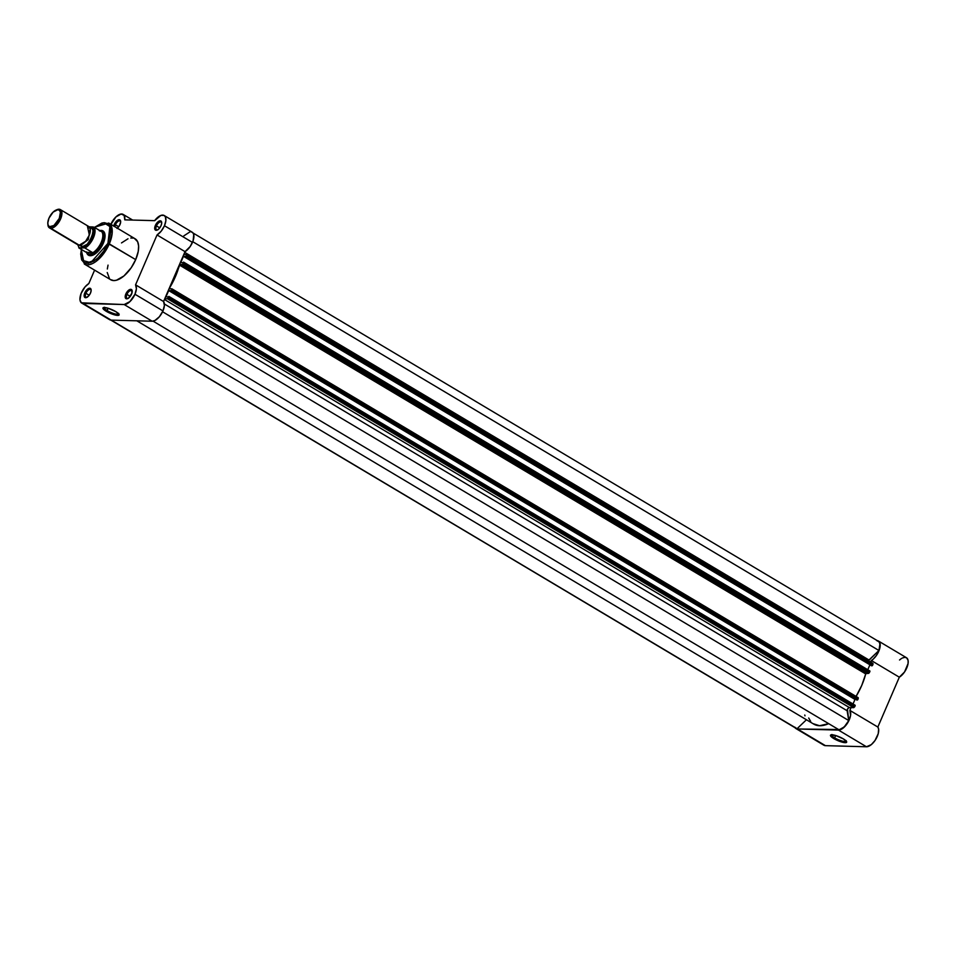 <?xml version="1.0" encoding="UTF-8"?>
<svg xmlns="http://www.w3.org/2000/svg" width="956" height="956" viewBox="0 0 956 956"><rect width="100%" height="100%" fill="white"/><g stroke="black" fill="none" stroke-linecap="round" stroke-linejoin="round"><path stroke-width="1.43" d="M834.636 737.865A7.959 1.816 -156.7 0 0 841.997 741.02A7.959 1.816 -156.7 0 0 846.215 741.091A7.959 1.816 23.3 0 1 846.203 741.115A7.959 1.816 23.3 0 1 834.636 737.865L835.64 735.511L843.288 738.857A8.807 2.02 23.3 0 1 846.622 741.689A8.807 2.02 23.3 0 1 842.786 742.31A8.807 2.02 23.3 0 1 833.847 738.606L834.636 737.865A7.959 1.816 23.3 0 1 831.589 734.829A7.959 1.816 23.3 0 1 831.601 734.794A7.959 1.816 -156.7 0 0 834.636 737.865L833.847 738.606L832.652 737.841L830.645 735.045L835.687 735.523L834.636 737.865M795.942 728.568L823.941 745.25A11.711 5.676 -59.2 0 0 825.422 745.656L797.435 728.986A11.711 5.676 120.8 0 1 795.942 728.568A11.711 5.676 120.8 0 1 795.045 727.731M864.989 658.684A42.566 20.626 -59.2 0 0 864.774 657.489A42.566 20.626 -59.2 0 1 864.989 658.684M823.367 744.796L825.422 745.656L866.471 746.767L871.322 744.628L874.979 740.553L878.217 733.73L878.624 729.165L877.847 727.05L849.848 710.38L851.055 707.571L849.848 710.38L850.565 715.399L848.928 720.513L845.833 725.413L840.778 729.559L797.435 728.986L794.711 727.122M876.748 640.651L878.719 641.213L879.914 642.994L879.52 649.232L876.556 655.266L870.653 662.054L871.322 660.512L899.321 677.195L904.555 671.948L908.069 663.56L908.104 660.512L906.706 657.883L904.746 657.322L902.249 658.051M877.847 727.05L899.321 677.195A11.711 5.676 -59.2 0 0 907.184 666.882A11.711 5.676 -59.2 0 0 906.479 657.728L878.48 641.058A11.711 5.676 120.8 0 1 879.197 650.2A11.711 5.676 120.8 0 1 871.322 660.512L899.321 677.195L877.847 727.05L849.848 710.38A11.711 5.676 120.8 0 1 848.032 722.234A11.711 5.676 120.8 0 1 838.472 730.085L797.435 728.986L825.422 745.656L866.471 746.767L838.472 730.085L866.471 746.767A11.711 5.676 -59.2 0 0 876.019 738.904A11.711 5.676 -59.2 0 0 877.847 727.05M901.353 658.576L899.536 659.987M843.288 738.857L846.586 741.617L845.188 742.681L839.918 741.438L833.847 738.606A8.807 2.02 23.3 0 1 830.895 734.913A8.807 2.02 23.3 0 1 843.288 738.857M877.309 640.663A11.711 5.676 120.8 0 1 878.48 641.058M804.976 715.841A4.625 2.247 -59.2 0 0 804.761 715.028M171.937 289.752L858.225 698.609L857.807 699.589L171.518 290.72L171.937 289.752L170.538 291.174L857.317 700.055L170.777 290.636L168.698 290.576L855.859 699.469L854.987 699.445L853.027 703.998L854.987 699.445L168.698 290.576L165.986 296.85L168.698 290.576L170.777 290.636L856.839 700.043L857.711 699.768L171.028 291.186L171.518 290.72L857.807 699.589L858.201 697.689L858.225 698.609L171.937 289.752L171.961 288.855L169.487 288.724L171.913 288.82L171.937 289.752M877.345 640.926L879.054 641.882L879.938 643.997L878.934 650.498L192.754 241.701L878.934 650.498A11.436 5.545 -59.2 0 0 878.349 641.285L193.076 233.025M868.251 660.966L878.934 650.498L868.98 659.999L184.723 252.348L868.98 659.999A2.127 1.028 -59.2 0 0 868.383 660.751M186.659 254.559L183.815 254.451L186.719 254.607L186.683 255.491L872.983 664.36L872.565 665.34L186.265 256.471L186.683 255.491L185.297 256.925L872.075 665.806L185.524 256.375L183.444 256.316L870.617 665.209L183.444 256.316L180.744 262.601L182.823 262.661L180.744 262.601L183.444 256.316L185.524 256.375L871.585 665.794L872.458 665.519L185.775 256.937L186.265 256.471L872.565 665.34L872.983 664.36L872.959 663.428L872.983 664.36L186.683 255.491L186.659 254.559L872.959 663.428M867.785 669.738L869.745 665.185L867.785 669.738M856.098 696.434A45.768 22.167 -59.2 0 0 865.694 673.92L866.232 673.323L179.943 264.454L866.232 673.323L868.514 673.383L182.226 264.513L179.943 264.454L182.226 264.513L183.205 263.581L182.226 264.513L868.514 673.383L869.494 672.45L183.205 263.581L183.54 262.123L869.912 671.004L869.494 672.45L183.205 263.581L183.624 262.601L869.924 671.471L868.765 673.323L865.789 673.705L861.726 685.476L855.775 696.972M168.077 296.91L165.986 296.85L168.077 296.91M168.854 296.396L855.166 705.731L854.748 706.699L168.447 297.83L168.865 296.862L167.467 298.774L853.768 707.643L849.334 707.524L164.432 299.479L849.334 707.524A2.127 1.028 -59.2 0 0 847.781 708.671A2.127 1.028 -59.2 0 0 847.135 710.75L164.372 303.984L847.135 710.75L848.761 720.561L847.458 709.209L848.976 707.595L853.768 707.643L854.748 706.699L853.768 707.643L167.467 298.774L164.767 298.702L167.467 298.774L168.447 297.83L854.748 706.699L855.178 705.277L168.854 296.396L855.154 705.265M162.58 311.764L848.761 720.561L162.58 311.764M839.057 729.834A11.436 5.545 -59.2 0 0 848.761 720.561L844.208 726.966L839.057 729.834L153.068 321.144L839.057 729.834M136.804 320.81L813.795 724.134A45.768 22.167 -59.2 0 0 828.685 723.644L819.591 725.723L813.114 723.692M797.077 728.699L806.446 719.749L797.077 728.699L111.254 320.117L796.133 728.376A11.436 5.545 -59.2 0 0 797.077 728.699M810.652 721.338L808.704 718.016M110.824 320.093L795.38 727.743M179.943 264.454L175.426 276.607L169.379 288.318L170.562 288.748L169.475 288.103A45.768 22.167 120.8 0 0 179.405 265.063L179.943 264.454M865.694 673.92L179.405 265.063L865.694 673.92M858.07 697.653L172.008 288.915M872.828 663.392L186.755 254.666M869.841 670.993L183.66 262.195M855.082 705.241L168.913 296.444M156.437 225.879A4.469 2.163 -59.2 0 0 157.585 229.882A4.469 2.163 120.8 0 1 156.545 229.787A4.469 2.163 120.8 0 1 156.437 225.879L159.76 227.863L156.437 225.879A4.469 2.163 120.8 0 1 161.122 222.103A4.469 2.163 120.8 0 1 161.707 222.963L161.182 221.195L158.995 221.135L156.354 223.668L155.35 225.485L156.437 225.879L155.35 225.485L154.776 227.313L154.908 229.476L156.748 230.241L158.768 228.986L161.05 225.64A5.318 2.581 120.8 0 1 157.154 230.097A5.318 2.581 120.8 0 1 155.35 225.485A5.318 2.581 120.8 0 1 159.114 221.087A5.318 2.581 120.8 0 1 161.695 222.485A5.318 2.581 120.8 0 1 161.05 225.64L161.707 222.987A4.469 2.163 -59.2 0 0 159.413 222.282A4.469 2.163 -59.2 0 0 156.437 225.879M126.933 294.388A4.469 2.163 -59.2 0 0 128.08 298.392A4.469 2.163 120.8 0 1 127.04 298.296A4.469 2.163 120.8 0 1 126.933 294.388L130.255 296.372L126.933 294.388A4.469 2.163 120.8 0 1 131.617 290.612A4.469 2.163 120.8 0 1 132.203 291.472A4.469 2.163 -59.2 0 0 129.908 290.791A4.469 2.163 -59.2 0 0 126.933 294.388L125.845 293.994L126.933 294.388M131.546 294.149A5.318 2.581 120.8 0 1 127.65 298.607A5.318 2.581 120.8 0 1 125.845 293.994L125.403 297.985L126.646 298.834L128.57 298.069L131.892 293.217L131.677 289.704L128.809 290.074L125.845 293.994A5.318 2.581 120.8 0 1 129.61 289.596A5.318 2.581 120.8 0 1 132.191 290.994A5.318 2.581 120.8 0 1 131.546 294.149M104.085 307.521A7.959 1.816 -156.7 0 0 107.108 310.592L106.331 311.345A8.807 2.02 23.3 0 1 103.368 307.641A8.807 2.02 23.3 0 1 115.76 311.596L119.058 314.345L118.46 315.361L116.62 315.313L110.8 313.556L104.156 309.84L103.033 308.585L103.63 307.569L108.159 308.262L107.108 310.592A7.959 1.816 23.3 0 1 104.061 307.557A7.959 1.816 23.3 0 1 104.085 307.521M85.897 293.289A4.469 2.163 -59.2 0 0 87.032 297.292A4.469 2.163 120.8 0 1 86.004 297.185A4.469 2.163 120.8 0 1 85.897 293.289L89.207 295.261L85.897 293.289A4.469 2.163 120.8 0 1 90.581 289.513A4.469 2.163 120.8 0 1 91.155 290.373L90.211 288.318L88.454 288.545L85.251 291.962L84.797 292.894L85.897 293.289L84.797 292.894L84.451 293.827L84.355 296.886L86.195 297.651L88.884 295.679L90.497 293.05A5.318 2.581 120.8 0 1 86.602 297.507A5.318 2.581 120.8 0 1 84.797 292.894A5.318 2.581 120.8 0 1 88.561 288.485A5.318 2.581 120.8 0 1 91.143 289.895A5.318 2.581 120.8 0 1 90.497 293.05L91.155 290.385A4.469 2.163 -59.2 0 0 88.86 289.692A4.469 2.163 -59.2 0 0 85.897 293.289M117.038 228.46L119.548 225.461L120.659 221.876A4.469 2.163 -59.2 0 0 118.365 221.183A4.469 2.163 -59.2 0 0 115.401 224.78A4.469 2.163 -59.2 0 0 114.863 226.715A4.469 2.163 120.8 0 1 115.401 224.78L118.711 226.751L115.401 224.78A4.469 2.163 120.8 0 1 120.086 221.003A4.469 2.163 120.8 0 1 120.659 221.864L119.715 219.808L117.958 220.035L115.306 222.569L114.302 224.385L115.401 224.78L114.302 224.385L113.74 226.214M113.764 226.058A5.318 2.581 120.8 0 1 114.302 224.385A5.318 2.581 120.8 0 1 118.066 219.976A5.318 2.581 120.8 0 1 120.647 221.386A5.318 2.581 120.8 0 1 120.002 224.541A5.318 2.581 120.8 0 1 117.361 228.197M88.896 254.344A13.3 6.441 -59.2 0 0 93.365 254.941A13.3 6.441 120.8 0 1 89.553 254.87M86.506 251.87L88.908 255.431L93.592 254.834L99.006 250.269L103.308 243.266A14.161 6.859 120.8 0 1 92.959 255.133A14.161 6.859 120.8 0 1 86.685 252.635M110.43 279.558L113.74 280.586L116.417 280.239L123.933 275.961L131.211 267.74L135.692 259.614L107.92 243.398L110.741 232.021L110.251 227.528L107.658 223.68L104.491 222.7L101.945 223.035L94.441 227.397L103.81 222.712L109.904 226.56L107.92 243.398L109.295 243.888L112.199 232.882L108.733 223.059A23.84 11.544 120.8 0 1 109.295 243.888L135.692 259.614A23.84 11.544 -59.2 0 0 135.119 238.785L108.733 223.059L94.274 227.301M110.717 224.696L115.903 216.94L121.149 214.013L124.149 215.411L124.782 219.856L154.657 220.657L160.907 215.423L164.05 215.423L165.376 216.845L165.866 220.693L164.468 225.736L161.194 231.173L157.035 234.961L135.561 284.828L136.397 288.748L134.963 294.245L129.944 301.594L124.184 304.546L152.183 321.216A11.711 5.676 -59.2 0 0 162.962 310.927L134.963 294.245A11.711 5.676 120.8 0 1 124.184 304.546L81.332 302.801L79.969 299.873L81.081 293.528L85 286.931L88.812 283.574L94.596 270.142L88.812 283.574A11.711 5.676 120.8 0 0 80.949 293.886A11.711 5.676 120.8 0 0 81.654 303.028A11.711 5.676 120.8 0 0 83.136 303.434L111.135 320.117L152.183 321.216L154.92 320.487L159.401 316.711L162.962 310.927L164.396 305.43L163.56 301.51L185.034 251.643A11.711 5.676 -59.2 0 0 192.467 242.418L164.468 225.736A11.711 5.676 120.8 0 1 157.035 234.961L185.034 251.643L190.136 246.588L193.124 240.673L193.745 234.602L192.801 232.678L191.128 231.818M108.685 318.754L111.135 320.117L152.183 321.216L124.184 304.546L83.136 303.434L111.135 320.117A11.711 5.676 -59.2 0 1 109.653 319.71L81.654 303.028M190.065 231.806L183.851 235.869M108.04 265.123L107.335 269.006M107.227 272.52L109.558 278.829M81.176 249.301L84.319 264.023L99.567 258.371L109.295 243.888A23.84 11.544 120.8 0 1 84.319 264.023L110.717 279.75A23.84 11.544 -59.2 0 0 135.692 259.614L138.238 251.428L138.62 246.015L137.652 241.737L134.414 238.426M133.314 238.092L130.805 238.02M127.996 238.773L121.496 242.932M108.159 308.262L115.76 311.596A8.807 2.02 23.3 0 1 119.094 314.416A8.807 2.02 23.3 0 1 115.258 315.038A8.807 2.02 23.3 0 1 106.331 311.345L108.124 308.25M81.332 249.397L81.846 260.199L90.736 262.697L107.92 243.398L103.642 251.165L98.157 257.69L93.748 261.179L88.191 263.366L83.793 262.458L81.654 259.817L80.71 254.105L81.511 248.656M99.759 230.575A14.161 6.859 120.8 0 1 105.017 234.877A14.161 6.859 120.8 0 1 103.308 243.266L104.813 238.414L104.945 234.256L103.666 231.448L99.591 230.611M103.176 232.021A13.3 6.441 120.8 0 1 105.052 235.331A13.3 6.441 -59.2 0 0 102.4 231.687M110.86 224.337A11.711 5.676 120.8 0 1 123.145 214.407A11.711 5.676 120.8 0 1 124.782 219.856L154.657 220.657A11.711 5.676 120.8 0 1 164.193 215.506A11.711 5.676 120.8 0 1 164.468 225.736L192.467 242.418A11.711 5.676 -59.2 0 0 192.18 232.189L164.193 215.506M135.561 284.828A11.711 5.676 120.8 0 1 134.963 294.245L162.962 310.927A11.711 5.676 -59.2 0 0 163.56 301.51L135.561 284.828L157.035 234.961L185.034 251.643L163.56 301.51L135.561 284.828M118.687 313.819A7.959 1.816 23.3 0 1 118.675 313.855A7.959 1.816 23.3 0 1 107.108 310.592A7.959 1.816 -156.7 0 0 114.481 313.747A7.959 1.816 -156.7 0 0 118.687 313.819M76.91 243.816L79.228 245.19L85.634 241.282L89.35 235.033L87.426 226.166M79.551 245.178L82.025 246.863A2.163 1.828 91.5 0 0 81.045 245.071L88.275 239.586L90.199 228.759L88.275 239.586L81.045 245.071A2.163 1.828 91.5 0 0 80.758 244.939A2.163 1.828 -88.5 0 1 81.045 245.071L81.045 245.071A2.163 1.828 -88.5 0 1 82.025 246.863L79.563 245.19M78.87 247.927L89.804 254.487A13.3 6.441 120.8 0 1 88.119 254.021A13.3 6.441 120.8 0 1 87.104 253.077A13.3 6.441 -59.2 0 0 87.331 253.352A13.3 6.441 -59.2 0 0 89.804 254.487L92.409 252.934A13.037 6.322 -59.2 0 0 101.217 242.358A13.037 6.322 -59.2 0 0 101.611 231.555L101.611 231.555A13.037 6.322 120.8 0 1 101.217 242.358A13.037 6.322 120.8 0 1 92.409 252.934L89.804 254.487A13.3 6.441 -59.2 0 0 101.778 243.41A13.3 6.441 -59.2 0 0 100.774 230.778A13.3 6.441 -59.2 0 0 100.739 230.778A13.3 6.441 120.8 0 1 101.73 231.161A13.3 6.441 120.8 0 1 101.312 244.354A13.3 6.441 120.8 0 1 89.804 254.487L86.59 252.539L92.613 252.707L86.59 252.539L92.457 252.515L85.012 248.082A13.037 6.322 -59.2 0 0 93.437 237.721A13.037 6.322 -59.2 0 0 94.035 227.158L101.467 231.579L94.035 227.158A13.037 6.322 120.8 0 1 93.437 237.721A13.037 6.322 120.8 0 1 85.012 248.082L92.457 252.515L86.303 252.348L78.786 247.855L84.128 247.879A12.607 6.106 120.8 0 0 92.887 237.53A12.607 6.106 120.8 0 0 93.15 226.942L89.183 226.835L93.15 226.942L94.441 231.173L92.887 237.53L89.004 243.816L84.128 247.879L79.109 247.747L77.866 244.808A10.647 5.15 -59.2 0 0 79.228 245.19L50.811 228.269A10.647 5.15 120.8 0 1 49.461 227.887A10.647 5.15 120.8 0 1 47.896 224.337A10.647 5.15 -59.2 0 0 47.92 224.899A10.647 5.15 -59.2 0 0 50.811 228.269L50.429 226.871A9.608 4.649 120.8 0 1 47.824 223.835A9.608 4.649 120.8 0 1 56.01 210.093A9.608 4.649 120.8 0 1 57.826 209.699L59.523 210.404L60.383 212.316L59.284 218.422L53.918 225.508L49.497 226.68L48.194 225.353L47.8 222.939L48.983 218.147L53.106 212.113L57.826 209.699A9.608 4.649 120.8 0 1 59.284 218.422A9.608 4.649 120.8 0 1 50.429 226.871L50.811 228.269L79.228 245.19A10.647 5.15 -59.2 0 0 88.442 237.088A10.647 5.15 -59.2 0 0 88.777 226.536L60.359 209.603A10.647 5.15 120.8 0 1 60.025 220.155A10.647 5.15 120.8 0 1 50.811 228.269A10.647 5.15 -59.2 0 0 60.61 218.9A10.647 5.15 -59.2 0 0 59.009 209.233A10.647 5.15 120.8 0 1 60.359 209.603M89.9 227.839L90.223 227.827A2.163 1.828 -88.5 0 1 89.96 227.994A2.163 1.828 91.5 0 0 90.223 227.827L89.039 227.982M82.025 246.863L87.259 244.186L91.824 237.494L93.055 230.731L92.099 228.615L90.223 227.827C98.456 224.636 87.343 250.424 82.025 246.863M99.974 230.695L101.611 231.555L99.245 230.731M100.045 230.695L101.181 230.934M56.488 209.914A10.647 5.15 120.8 0 1 59.009 209.233A10.647 5.15 -59.2 0 0 56.99 209.675L56.01 210.093M77.735 244.736L79.109 247.747M846.168 740.637L846.622 741.689M831.959 734.519L830.895 734.913M858.201 697.689L171.913 288.82M183.612 262.135L869.912 671.004M157.967 229.763L157.154 230.097M128.463 298.272L127.602 298.631M104.443 307.258L103.368 307.641M87.414 297.161L86.602 297.507M93.76 254.786L92.959 255.133M90.928 255.694L88.119 254.021M104.551 232.834L101.73 231.161M132.645 220.059L123.145 214.407M105.1 235.762L105.017 234.877M118.64 313.365L119.094 314.416M87.331 253.352L86.781 252.719M47.92 224.899L47.824 223.835M49.461 227.887L77.878 244.82"/></g></svg>
